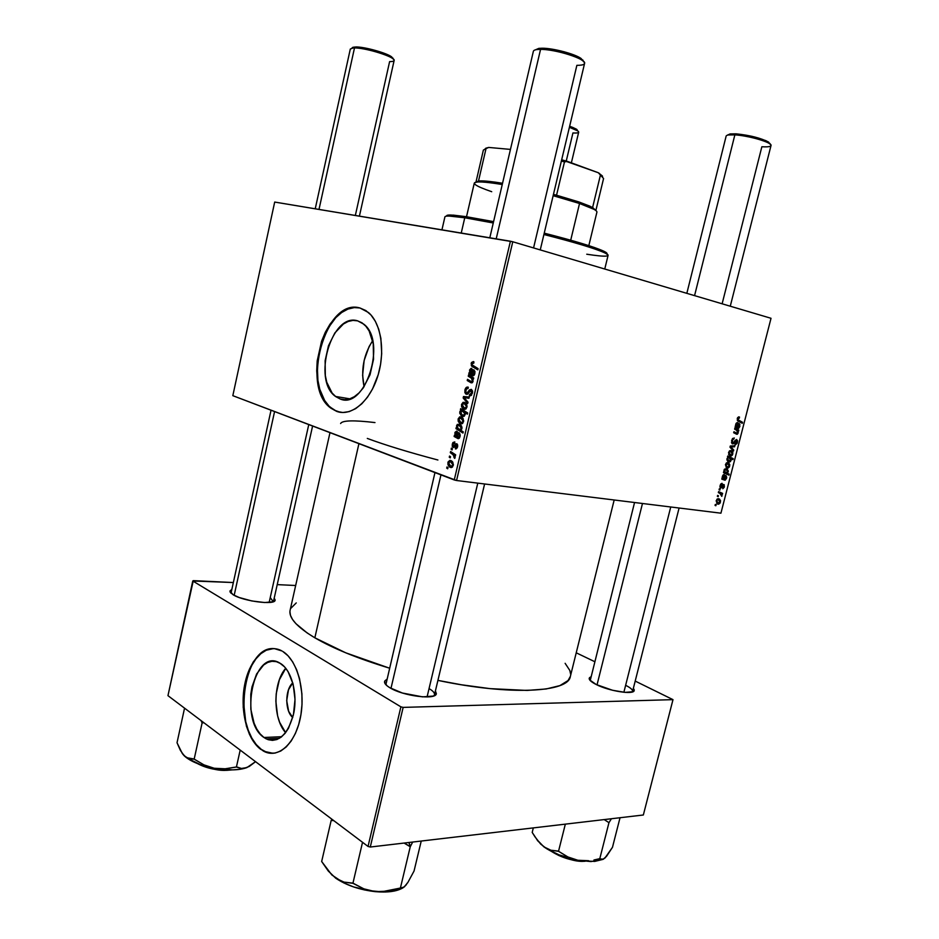 <?xml version="1.0" encoding="UTF-8"?>
<svg xmlns="http://www.w3.org/2000/svg" width="939" height="939" viewBox="0 0 939 939"><rect width="100%" height="100%" fill="white"/><g stroke="black" fill="none" stroke-linecap="round" stroke-linejoin="round"><path stroke-width="1.41" d="M263.965 737.491L281.712 736.704L263.965 737.491L260.15 733.922L256.828 729.11L254.105 723.253L250.842 709.332L250.795 694.214L251.992 686.879L256.605 674.002L263.613 665.012L267.709 662.429L272.017 661.291L276.371 661.655L280.597 663.533C291.395 670.176 297.698 692.935 293.848 712.771C288.308 734.263 279.153 742.984 266.371 738.946L263.965 737.491C238.318 720.87 253.753 647.03 279.728 663.016L284.529 666.854L288.027 671.514L293.121 684.108L295.022 699.414L293.402 714.955L288.496 728.253L285.045 733.359L281.125 737.174L276.888 739.533L272.498 740.378L268.131 739.686L263.965 737.491M273.155 753.324L266.805 752.35L261.3 749.381L256.277 744.604L251.898 738.207L248.342 730.448L245.713 721.633L243.53 702.149L245.619 682.559L248.178 673.58L251.664 665.587L255.936 658.861L260.866 653.673L266.265 650.222L273.542 648.567C242.379 646.548 232.156 730.249 261.3 749.381L260.807 749.416C246.511 738.946 239.504 708.476 244.973 683.252C250.255 657.922 267.134 642.558 281.993 650.985L274.329 648.603L268.589 649.189L263.026 651.713L257.838 656.056L253.225 662.042L249.328 669.437L244.21 687.325L243.189 707.161L246.417 726.164L249.528 734.498L253.507 741.61L258.225 747.233L263.507 751.13L269.176 753.125L274.998 753.09L280.761 751.024L286.231 746.951L291.172 741.035L295.386 733.476L298.684 724.591L300.926 714.72L302.018 704.297L301.912 693.757L299.541 678.651L296.595 669.66L292.71 661.948L288.05 655.809L282.815 651.466C297.111 660.035 305.633 690.106 300.609 716.539C295.762 743.066 278.754 758.829 264.305 751.54L261.3 749.381L264.798 751.505L273.167 753.324M357.606 320.845L363.757 324.143C387.302 341.467 365.06 410.296 340.059 398.934L344.777 399.709L340.059 398.934L335.822 396.669L332.113 393.042L326.772 382.279L325.328 375.577L325.117 360.752L328.45 345.834L334.847 332.958L343.416 324.002L348.134 321.478L352.935 320.399L357.606 320.845L361.984 322.805L365.881 326.232L369.144 330.998L373.229 343.803L373.546 359.226L370.025 374.79L363.229 387.971L358.944 392.995L354.296 396.704L349.472 398.969L344.672 399.709L340.059 398.934L335.516 396.446C311.971 380.436 331.526 312.276 357.606 320.845M331.561 408.359C300.738 387.666 325.14 298.637 359.754 307.945L354.261 307.605L347.923 309.095L341.69 312.499L335.786 317.664L328.004 328.239L323.791 336.772L320.539 346.127L317.288 365.987L317.922 380.495L319.8 389.333L324.671 400.53L329.12 406.211L334.366 410.19L340.434 412.327L336.749 411.411L331.08 408.289C299.917 387.338 325.246 297.264 359.989 308.004L368.487 312.534C381.375 323.38 385.6 352.465 377.455 377.126C369.45 401.88 351.092 416.763 336.749 411.411L342.841 412.514L349.214 411.599L355.623 408.665L361.808 403.782L367.525 397.138L372.525 388.981L378.241 374.602L380.612 364.179L381.704 353.58L380.87 338.31L378.71 329.178L375.365 321.314L371.011 315.023L365.811 310.539L359.989 308.004L353.792 307.487L347.442 308.99L341.209 312.394L335.305 317.558L329.941 324.284L325.305 332.277L321.561 341.268L317.194 360.905L316.725 370.846L317.441 380.412L320.68 393.3L324.19 400.46L328.638 406.141L336.749 411.411L331.08 408.289M273.237 601.746L270.256 597.533L273.237 601.746L275.162 600.009L274.211 598.143L275.115 600.244C274.998 605.338 243.295 601.265 233.142 594.751L239.163 597.497L251.781 600.948L264.645 602.533L273.272 601.746M433.783 695.928L434.475 694.86C434.886 693.041 433.079 690.951 429.053 688.604C433.008 690.904 434.816 692.959 434.499 694.766L433.783 695.928M435.426 690.869L436.353 693.745C435.813 700.201 403.031 696.069 389.896 687.759L402.42 693.029L422.573 696.867L433.384 696.057L436.318 693.851L435.426 690.869M632.252 691.996L632.557 691.468C632.874 689.813 630.562 687.759 625.632 685.317C630.503 687.724 632.816 689.754 632.581 691.409L632.252 691.996M633.367 688.322L634.212 690.552C633.825 695.024 608.918 691.116 596.195 684.508L612.568 690.271L625.128 692.383L632.992 691.714L634.236 689.836L633.367 688.322M289.928 611.759L290.503 615.421L292.498 619.411L295.938 623.684L307.135 632.933L314.847 637.804L358.921 443.666L314.847 637.804L345.716 652.805L389.298 668.099C357.959 658.579 333.134 648.485 314.847 637.804C296.712 626.853 288.473 617.651 290.128 610.186L329.988 432.644M437.903 460.004C408.688 452.258 385.154 445.063 367.302 438.431M456.565 480.51L512.776 241.769L771.025 318.286L720.929 513.187L456.565 480.51L232.825 395.671L274.693 202.061L510.417 241.217L454.253 479.946L232.825 395.671L274.693 202.061L512.776 241.769L510.417 241.217L454.253 479.946L456.565 480.51L720.929 513.187L771.025 318.286L512.776 241.769L456.565 480.51M719.074 489.771L719.861 490.123L720.119 489.113L719.321 488.785L719.074 489.771L719.861 490.123L720.119 489.113L719.321 488.785L719.074 489.771M717.373 496.379L718.171 496.719L718.429 495.722L717.631 495.393L717.373 496.379L718.171 496.719L718.429 495.722L717.631 495.393L717.373 496.379M722.15 483.362L720.636 484.172L719.931 486.754L721.082 487.963L723.664 485.51L722.807 488.738L724.204 487.341L724.239 484.782L723.112 484.606L720.812 486.954L721.762 483.362L720.084 485.486L722.056 484.36L722.15 483.362M723.723 471.636L723.464 472.622L728.957 475.146L729.216 474.16L727.15 473.15L728.335 471.038L727.079 468.866L724.568 469.113L723.464 472.622L728.957 475.146L729.216 474.16L727.15 473.15L728.253 471.73L726.246 468.584L724.028 470.122L724.274 471.894L723.723 471.636M731.598 440.591L732.232 443.771L733.711 443.607L736.211 440.461L736.728 442.422L734.92 444.828L737.068 443.466L737.62 440.884L736.575 439.475L733.347 442.738L732.256 442.433L732.643 439.816L734.345 438.032L732.713 438.431L731.598 440.591L733.066 443.889L736.364 440.461L736.775 442.257L735.108 443.842L735.483 444.863L737.455 442.41L736.575 439.475L732.995 442.903L732.267 440.79L734.345 438.032L731.598 440.591M728.523 452.575L729.544 455.779L731.058 456.096L732.373 455.086L732.878 452.657L731.727 450.849L729.838 450.673L728.523 452.575L731.023 456.108L732.772 454.124L730.835 450.532L728.523 452.575M734.615 429.158L737.268 430.637L737.737 432.609L737.021 433.278L733.946 431.74L733.688 432.738L737.385 434.205L738.254 432.715L737.925 430.825L738.582 431.165L738.84 430.168L734.873 428.161L734.615 429.158L736.458 430.097L737.737 432.609L737.021 433.278L733.946 431.74L733.688 432.738L736.775 434.276L738.183 433.032L737.925 430.825L738.582 431.165L738.84 430.168L734.873 428.161L734.615 429.158M739.04 416.904L737.526 417.808L737.326 420.379L742.279 423.301L742.538 422.304L737.925 419.663L739.556 417.104L738.535 416.904L737.244 418.594L739.369 418.113L739.04 416.904M735.378 426.177L735.108 427.198L738.711 428.372L739.897 424.475L739.251 423.583L739.357 426.306L738.394 427.433L738.171 423.055L737.033 422.585L735.941 423.735L735.108 427.198L738.477 428.454L739.862 426.506L739.251 423.583L738.57 427.433L737.514 422.585L735.824 424.099L735.378 426.177M727.502 456.894L728.218 457.258L726.88 459.793L728.101 461.706L730.483 461.589L731.047 458.702L732.948 459.617L733.206 458.631L727.725 456.025L728.218 457.258L726.939 458.76L728.946 462L731.152 460.403L731.047 458.702L732.948 459.617L733.206 458.631L727.725 456.025L727.502 456.894M729.99 447.199L733.465 451.084L733.746 450.027L730.765 446.847L734.568 446.811L734.826 445.814L730.296 445.99L729.99 447.199L733.465 451.084L733.746 450.027L730.765 446.847L734.568 446.811L734.826 445.814L730.296 445.99L729.99 447.199M725.436 464.629L726.457 467.81L727.983 468.115L729.286 467.094L729.803 464.664L728.641 462.88L726.751 462.716L725.436 464.629L727.913 468.127L729.685 466.12L727.748 462.575L725.436 464.629M722.056 478.127L721.798 479.148L725.154 480.24L726.727 477.352L725.941 475.427L725.917 478.538L724.626 479.019L725.049 475.463L723.711 474.535L721.798 479.148L725.131 480.252L726.575 478.268L725.941 475.427L726.058 478.092L724.626 479.019L724.192 474.512L722.502 476.073L722.056 478.127L724.133 478.773L722.455 476.308L723.946 475.498L722.901 475.169L723.946 475.498L724.133 478.773L722.056 478.139M716.164 500.769L717.196 503.879L718.734 504.137L720.049 503.104L720.553 500.687L719.38 498.961L717.49 498.855L716.164 500.769L718.581 504.173L720.448 502.13L718.488 498.679L716.164 500.769M718.347 492.599L720.988 493.984L721.762 496.344L721.528 493.984L722.361 494.36L722.607 493.374L718.593 491.613L718.347 492.599L719.943 493.339L721.762 496.344L721.528 493.984L722.361 494.36L722.607 493.374L718.593 491.613L718.347 492.599M715.06 505.417L715.847 505.745L716.105 504.748L715.307 504.443L715.06 505.417L715.847 505.745L716.105 504.748L715.307 504.443L715.06 505.417M451.131 449.288L452.117 449.934L452.398 448.725L451.401 448.103L451.131 449.288L452.117 449.934L452.398 448.725L451.401 448.103L451.131 449.288M449.265 457.234L450.251 457.892L450.532 456.683L449.535 456.061L449.265 457.234L450.251 457.892L450.532 456.683L449.535 456.061L449.265 457.234M454.722 441.917L452.868 442.574L452.175 446.166L453.701 447.48L456.683 445.027L456.906 446.776L455.568 447.657L455.38 448.877L456.084 448.912L457.657 446.753L457.27 444.112L455.802 443.818L453.748 446.225L452.844 445.532L453.22 443.595L454.64 443.173L454.816 441.952L452.234 444.1L452.786 447.234L454.253 447.187L456.072 444.922L456.988 446.459L455.38 448.877L457.657 446.753L456.694 443.724L453.161 446.131L452.891 444.393L454.64 443.173L454.722 441.917M456.248 427.433L455.967 428.63L462.962 433.067L463.256 431.87L460.591 430.121L461.73 429.135L461.965 427.28L459.934 424.416L457.211 424.44L456.953 427.891L456.248 427.433L455.967 428.63L462.962 433.067L463.256 431.87L460.591 430.121L461.929 428.548L460.556 424.839L459.288 424.135L456.577 425.59L456.953 427.891L456.248 427.433M464.922 390.002L464.911 392.725L466.624 394.345L467.892 393.969L470.275 390.718L471.296 390.753L471.448 393.288L469.5 394.603L469.3 395.824L471.272 395.413L472.622 391.903L471.589 389.521L469.676 389.755L467.035 393.03L465.826 392.396L466.202 389.18L468.103 388.429L468.291 387.208L466.237 387.478L465.122 389.262L464.922 390.002L465.814 390.178L464.922 390.002L465.627 393.911L468.913 392.631L470.967 390.565L471.578 392.878L469.5 394.603L469.3 395.824L472.446 393.183L471.19 389.356L469.23 390.213L467.211 392.936L466.143 392.866L465.779 390.342L466.918 388.406L468.103 388.429L468.291 387.208C466.695 386.704 465.568 387.631 464.922 390.002M461.53 404.451L461.577 406.669L462.927 408.653L464.864 409.334L466.131 408.747L467.094 406.235L466.002 403.289L463.103 402.303L461.53 404.451L462.234 404.568L461.53 404.451L462.774 408.524L464.019 409.216L466.953 407.15L465.744 403.042L464.359 402.291L461.53 404.451M468.256 376.222L471.695 378.394L472.376 380.929L471.495 381.657L467.516 379.333L467.235 380.541L472.27 382.725L473.045 381.117L472.54 378.722L473.409 379.227L473.702 378.006L468.538 375.013L468.256 376.222L471.824 376.926L468.256 376.222L471.495 378.217L472.376 380.929L471.495 381.657L467.516 379.333L467.235 380.541L471.225 382.877L472.986 381.504L472.54 378.722L473.409 379.227L473.702 378.006L468.538 375.013L468.256 376.222M473.362 361.562L471.472 362.513L471.331 365.67L477.834 369.849L478.115 368.628L472.059 364.848L472.188 363.287L473.843 363.088L473.866 361.761L471.143 363.463L471.883 366.351L477.834 369.849L478.115 368.628L472.352 365.271L472 363.78L473.843 363.088L473.362 361.562M469.089 372.63L468.807 373.863L473.103 375.835L474.547 374.497L474.993 371.867L473.925 369.849L474.007 373.804L472.387 374.192L472.787 369.755L471.049 368.37L469.641 369.884L469.805 372.701L469.089 372.63L470.65 372.936L469.089 372.63L468.807 373.863L472.787 375.788L474.852 373.558L473.925 369.849L474.183 373.264L472.998 374.544L472.387 374.192L471.66 368.417L469.582 370.107L469.805 372.701L469.089 372.63M460.415 409.674L461.331 410.261L460.016 411.247L459.746 413.195L461.354 415.836L464.347 416.153L464.946 412.62L467.411 414.158L467.692 412.949L460.662 408.629L460.415 409.674L463.127 410.143L460.415 409.674L461.331 410.261L459.781 411.904L461.131 415.66L462.422 416.376L465.157 414.792L464.946 412.62L467.411 414.158L467.692 412.949L460.662 408.629L460.415 409.674M463.15 397.983L467.716 403.453L468.021 402.162L464.124 397.678L468.948 398.253L469.23 397.044L463.49 396.528L463.15 397.983L464.676 398.253L463.15 397.983L467.716 403.453L468.021 402.162L464.124 397.678L468.948 398.253L469.23 397.044L463.49 396.528L463.15 397.983M458.126 418.97L458.173 421.2L459.511 423.196L461.448 423.912L462.704 423.336L463.666 420.825L462.575 417.867L459.699 416.846L458.126 418.97L458.831 419.087L458.126 418.97L459.406 423.113L460.603 423.771L463.526 421.74L462.27 417.573L460.943 416.857L458.126 418.97M454.417 435.262L454.124 436.482L458.349 438.677L459.558 437.82L460.227 435.367L459.171 432.726L459.335 436.435L458.631 437.398L457.645 436.999L458.044 432.574L456.647 431.107L455.028 432.327L455.11 435.379L454.417 435.262L455.098 435.367L454.124 436.482L458.032 438.619L460.063 436.494L459.171 432.726L459.406 436.154L458.255 437.386L457.645 436.999L456.941 431.177L454.899 432.762L455.11 435.379L454.417 435.262M447.926 462.504L447.973 464.735L449.288 466.789L451.201 467.563L452.445 467.035L453.396 464.559L452.328 461.554L449.898 460.345L448.103 461.918L449.323 466.812L450.368 467.399L453.255 465.474L451.859 461.119L450.708 460.486L447.926 462.504M450.321 452.692L453.643 455.169L454.711 458.408L454.323 455.321L455.368 456.014L455.65 454.816L450.603 451.495L450.321 452.692L452.997 453.079L450.321 452.692L452.938 454.511L454.711 458.408L454.323 455.321L455.368 456.014L455.65 454.816L450.603 451.495L450.321 452.692M446.706 468.115L447.692 468.784L447.973 467.575L446.987 466.941L446.706 468.115L447.692 468.784L447.973 467.575L446.987 466.941L446.706 468.115M340.611 423.536C342.148 420.367 353.604 420.05 374.978 422.573M370.283 847.025L403.148 707.396L672.993 699.649L643.344 814.993L370.283 847.025L368.041 846.45L167.964 695.658L192.765 580.983L400.883 706.832L368.041 846.45L167.964 695.658L193.281 580.642L233.201 582.532L192.765 580.983L400.883 706.832L403.148 707.396L400.883 706.832L368.041 846.45L370.283 847.025L643.344 814.993L672.993 699.649L403.148 707.396L370.283 847.025M576.229 652.805L594.763 661.69L576.229 652.805M635.198 681.08L672.993 699.649L635.198 681.08M277.216 584.621L295.668 585.502L277.216 584.621M590.983 676.808L589.516 677.676L589.704 679.942L596.195 684.508C591.324 682.031 588.999 679.965 589.199 678.31L590.983 676.808M386.657 679.437L384.744 681.021L384.556 682.465L387.173 685.904L389.896 687.759C386.07 685.435 384.274 683.381 384.544 681.597L386.657 679.437M231.663 589.528L229.938 591.03L230.149 592.145L233.142 594.751L229.926 591.101L231.663 589.528M296.255 602.908L290.726 608.437M614.176 499.994L570.36 676.432C568.482 692.348 510.71 695.822 437.914 680.388L461.366 684.766L490.076 688.639L527.072 690.435L546.134 688.98L559.902 685.611L568.06 680.54L570.372 676.385M570.607 674.108L569.844 670.481L565.125 663.31M229.926 591.101L231.017 593.225L271.031 410.214M589.199 678.31L590.22 680.552L634.553 502.506M384.544 681.597L385.87 684.695L434.957 472.599M372.642 340.716C363.569 354.895 360.717 370.236 364.086 386.739L362.618 375.248L364.144 360.459L369.074 346.644L372.642 340.716M285.749 668.263C272.862 682.63 272.674 718.523 285.62 732.655L279.658 722.349L277.592 715.776L275.855 701.21L276.219 693.745L279.353 679.813L285.749 668.263M292.757 717.549L288.66 711.328L286.7 700.635L288.484 689.789L292.792 682.864C284.857 689.496 284.799 711.163 292.757 717.549M473.866 362.935L473.209 362.794L473.866 362.935M476.355 367.618L472.599 366.867L476.355 367.618M472.047 363.639L471.143 363.463L472.047 363.639M470.592 372.853L469.805 372.701L470.592 372.853M470.322 370.248L469.582 370.107L470.322 370.248M473.103 374.567L474.383 374.814M474.888 373.393L474.183 373.264L474.888 373.393M474.876 371.292L473.549 371.022L474.876 371.292M473.62 375.659L471.812 375.307L473.62 375.659M474.16 375.166L470.556 374.45L474.16 375.166M474.348 374.872L469.559 373.933L474.312 374.861M471.742 373.792L470.181 370.67L471.378 369.614L472.822 369.907L471.378 369.614L472.61 372.384L471.906 372.243L471.742 373.792L472.387 373.922L470.251 372.231L471.014 369.59L472.059 370.623L471.742 373.792M473.491 378.898L472.54 378.722L473.491 378.898M472.2 382.772L470.333 382.419L472.2 382.772M470.603 381.187L467.235 380.541L470.603 381.187M471.613 381.68L472.857 381.915M473.056 381.058L472.376 380.929L473.056 381.058M473.655 378.194L470.639 377.607L473.655 378.194M467.669 413.078L464.946 412.62L467.669 413.078M463.314 416.517L462.422 416.376L463.314 416.517M460.486 412.033L462.258 411L466.46 412.186L463.443 411.669L465.239 414.299L462.692 415.179L461.589 414.557L460.896 411.259L465.486 411.587L462.458 411.071L464.57 413.348L464.347 414.721L463.209 415.284L461.166 414.146L460.486 412.033M464.089 410.73L461.331 410.261L464.089 410.73M464.746 409.334L464.019 409.216L464.746 409.334M464.171 403.512L466.988 407.01L464.3 408.019L462.211 404.674L464.171 403.512L466.483 403.923L464.171 403.512L466.26 405.566L466.155 407.28L465.134 408.113L463.49 407.608L462.188 405.648L462.657 403.805L464.171 403.512M468.256 398.183L468.432 397.42L463.49 396.528L469.124 397.479L468.256 398.183M466.695 393.089L468.385 393.406M468.538 393.183L467.211 392.936L468.538 393.183M469.523 391.704L468.35 391.493L469.523 391.704M472.505 390.824L469.23 390.213L472.505 390.824M470.016 395.953L469.3 395.824L470.016 395.953M469.911 394.709L471.648 395.026M472.481 393.042L471.578 392.878L472.481 393.042M472.517 390.847L470.967 390.565L472.517 390.847M461.436 423.912L460.603 423.771L461.436 423.912M460.756 418.066L463.561 421.588L460.885 422.585L458.795 419.205L460.756 418.066L463.021 418.442L460.756 418.066L462.833 420.156L462.727 421.869L461.718 422.679L460.075 422.163L458.784 420.191L459.241 418.348L460.756 418.066M457.633 428.008L456.953 427.891L457.633 428.008M457.363 425.719L461.319 425.684L458.948 425.297L461.941 428.513L459.5 429.358L458.244 428.665L457.164 426.2L458.185 425.214L461.354 425.731L459.171 425.379L461.284 428.09L460.474 429.369L458.936 429.123L457.316 427.468L457.375 425.696M458.889 429.1L455.967 428.63L458.889 429.1M455.814 435.485L455.11 435.379L455.814 435.485M455.65 432.879L458.044 432.574L456.671 432.363L457.176 435.027L457.88 435.133L457.176 435.027L457.023 436.565L455.485 433.36L457.164 432.809L457.023 436.565L457.645 436.658L455.791 435.438L455.661 432.867M458.49 437.421L459.676 437.597M460.11 436.271L459.406 436.154L460.11 436.271M460.063 434.076L458.795 433.888L460.063 434.076M459.077 438.396L457.082 438.09L459.077 438.396M459.605 437.738L455.849 437.175L459.605 437.738M457.68 437.022L454.875 436.6L457.68 437.022M453.56 446.271L454.863 446.459M454.969 446.318L453.877 446.154L454.969 446.318M455.638 445.344L454.652 445.203L455.638 445.344M455.908 447.703L457.246 447.903M457.692 446.565L456.988 446.459L457.692 446.565M457.727 445.133L456.542 444.957L457.727 445.133M452.938 444.206L452.234 444.1L452.938 444.206M451.471 467.54L450.368 467.399L451.471 467.54M450.52 461.695L453.302 465.263L450.65 466.225L448.584 462.763L450.52 461.695L452.657 461.976L450.52 461.695L452.575 463.854L452.469 465.568L451.471 466.343L449.84 465.767L448.572 463.737L449.03 461.918L450.52 461.695M455.497 455.485L454.323 455.321L455.497 455.485M455.063 457.786L453.971 457.633L455.063 457.786M455.133 457.211L454.288 457.093L455.133 457.211M455.098 454.453L452.328 454.065L455.098 454.453M738.688 416.881L739.556 417.104L738.688 416.881M737.643 417.597L738.887 417.914L737.643 417.597M738.688 420.32L737.232 418.618L738.289 421.259L742.279 423.301L742.538 422.304L738.688 420.32M737.866 420.989L742.538 422.304L737.866 420.989M735.296 426.494L737.925 427.198L735.296 426.494M735.272 426.588L738.3 427.409M737.432 426.928L735.765 424.381L737.268 423.571L736.176 423.278L737.268 423.571L737.432 426.928L735.331 426.353L737.432 426.928L736.211 425.214L737.268 423.571L737.432 426.928M734.65 429.029L738.84 430.168L734.65 429.029M737.279 430.649L737.925 430.825L737.279 430.649M733.805 432.316L736.458 433.043L733.805 432.316M733.782 432.386L736.904 433.243M727.537 456.741L733.206 458.631L727.537 456.741M730.284 458.478L731.047 458.702L730.284 458.478M728.324 461.824L728.946 462L728.324 461.824M729.11 457.774L730.706 459.993L729.697 461.026L726.986 458.619L728.946 457.739L727.854 457.422L729.11 457.774L727.878 457.41L729.873 458.126L730.753 459.652L730.026 460.92L727.549 459.758L727.842 458.103L729.11 457.774M730.659 451.53L732.244 453.983L731.164 455.122L728.535 452.528L730.659 451.53L729.263 451.131L731.868 452.211L732.244 453.983L731.082 455.133L729.028 453.467L729.439 451.929L730.659 451.53M728.558 454.511L730.249 455.004M731.528 445.943L734.568 446.811L731.528 445.943M730.202 446.342L732.08 446.882L730.202 446.342M730.119 446.671L730.765 446.847L730.119 446.671M730.072 447.293L731.634 447.739L730.072 447.293M732.103 449.558L733.746 450.027L732.103 449.558M732.326 438.865L733.23 439.123L732.326 438.865M731.598 440.602L732.267 440.79L731.598 440.602M731.469 442.527L732.643 442.868M736.786 442.222L737.455 442.41L736.786 442.222M735.178 440.145L736.364 440.461L735.178 440.145M734.897 440.508L735.742 440.743L734.897 440.508M733.875 442.093L734.697 442.328L733.875 442.093M729.169 465.967L727.561 467.141L725.448 464.57L727.561 463.561L729.169 465.99L728.23 467.106L726.927 466.906L725.917 465.263L727.561 463.561L726.199 463.162L727.901 463.643L729.169 465.99M726.669 467.927L727.314 468.115L726.669 467.927M727.725 471.566L726.293 472.704L724.122 471.566L723.981 470.369L724.955 469.793L724.239 469.582L725.941 469.559L724.544 469.136L726.117 469.594L727.702 471.707L725.847 472.599L724.45 470.709L726.117 469.594L724.556 469.124L727.244 470.193L727.725 471.578M723.605 472.082L727.15 473.15L723.605 472.082M723.57 472.211L729.216 474.16L723.57 472.211M722.032 478.221L724.626 479.019L722.032 478.221M722.009 478.291L724.896 479.172M720.788 483.972L722.056 484.36L720.788 483.972M720.952 487.001L720.096 485.451L720.741 487.975L723.546 485.475L722.83 488.738L724.403 486.707L723.711 484.477L720.952 487.001M719.931 486.672L720.812 486.954M722.549 485.158L723.546 485.475L722.549 485.158M722.455 485.299L723.183 485.522L722.455 485.299M721.962 486.073L722.584 486.273L721.962 486.073M719.978 487.071L721.657 487.599L719.978 487.071M717.196 503.879L718.053 504.161L717.196 503.879M718.3 499.654L719.92 502.013L718.746 503.187L716.199 500.687L718.3 499.654L716.985 499.231L719.532 500.287L719.92 502.013L718.523 503.21L716.668 501.626L717.091 500.1L718.3 499.654M717.607 495.452L718.429 495.722L717.607 495.452M718.488 492.059L722.607 493.374L718.488 492.059M720.589 493.691L721.528 493.984L720.589 493.691M721.422 495.487L722.091 495.71L721.422 495.487M719.297 488.855L720.119 489.113L719.297 488.855M715.295 504.489L716.105 504.748L715.295 504.489M722.96 476.46L724.333 475.768L724.133 478.773L722.96 476.46M450.873 215.008L449.229 216.064L464.758 217.778L466.167 216.674L450.873 215.008C447.657 214.949 446.26 215.324 446.659 216.134M447.081 215.348L453.22 215.113L466.167 216.674L464.758 217.778L493.268 222.977L464.758 217.778L461.237 233.048L464.758 217.778C451.952 215.864 445.332 215.547 444.922 216.839L441.94 229.844M604.763 269.024L608.073 255.396C609.434 253.131 582.074 244.046 543.904 234.515C574.609 242.321 594.821 248.412 604.563 252.779C612.228 256.746 606.289 257.216 586.746 254.223M466.167 216.674L493.585 221.627L466.167 216.674M607.005 253.812L606.84 254C607.556 253.448 606.477 252.485 603.577 251.1C594.023 246.781 574.245 240.807 544.233 233.154L589.868 245.971L601.84 250.326L606.887 253.213M227.942 769.839L226.616 770.297L227.942 769.839M184.549 708.159L177.025 742.737L184.549 708.159M201.052 720.589L202.108 722.948L194.162 759.17L188.997 758.7L184.373 755.954L180.405 750.414L177.025 742.737L182.283 753.477L186.591 757.82L200.441 764.663L214.198 768.255L203.927 764.862L194.162 759.17L202.108 722.948L203.892 722.725L202.108 722.948L201.052 720.589M240.196 750.097L236.417 767.034L225.149 768.795L214.198 768.255L232.802 769.886L240.689 769.205L246.887 767.597L241.429 768.454L236.417 767.034L240.196 750.097M249.222 766.47L244.07 768.372L241.429 768.454L236.698 766.928L225.149 768.795L214.198 768.255C228.083 770.626 238.976 770.414 246.887 767.597L255.561 761.67L249.211 766.482M182.847 754.24L184.373 755.954C190.429 761.388 200.371 765.496 214.198 768.255L203.927 764.862L193.95 758.97L186.626 757.691L182.847 754.24M201.192 764.921C209.397 768.255 218.036 769.898 227.132 769.863C220.865 770.403 212.226 768.748 201.192 764.921M231.557 769.91L230.724 770.015M222.073 770.203L207.742 767.715L199.502 764.592M197.812 763.7C209.561 768.759 219.163 770.954 226.616 770.297M412.655 842.06L410.484 846.321L412.655 842.06M404.063 887.038L407.808 882.578L414.052 871.028L421.235 841.039L414.052 871.028L407.808 882.578L404.322 886.956L400.401 888.048L410.308 846.52L404.099 843.058L409.744 846.462L410.484 846.321L408.852 842.494L410.308 846.52L400.401 888.048L381.551 891.815L369.473 890.653L363.851 888.846L353.475 883.411L343.967 882.097L335.716 878.2L328.31 871.075L321.666 861.497L331.174 820.44L321.666 861.497L331.854 874.972L343.827 882.942L353.639 886.944L364.426 889.926L375.377 891.663L385.694 892.003L394.615 890.97L401.516 888.634M331.96 819.254L331.174 820.44L333.768 820.616L331.174 820.44L331.96 819.254M362.536 842.295L352.9 883.353L362.536 842.295M406.294 884.761L402.89 887.918L387.701 891.158L375.377 891.663L363.851 888.846L352.512 883.083L343.967 882.097L339.777 880.571L335.716 878.2L328.028 870.723L335.716 878.2C346.409 885.36 359.637 889.843 375.377 891.663C387.431 892.696 396.516 891.487 402.608 888.036M405.953 885.195L407.162 883.141M371.105 891.134L354.801 887.332L371.105 891.134M583.236 860.852L594.704 861.415L599.458 858.833L594.704 861.415L603.014 859.373L590.96 861.568L577.872 860.265L567.907 856.955L558.517 851.309L565.337 824.137L558.517 851.309L550.9 850.229L543.916 846.872L537.718 840.71L532.202 832.424L533.317 827.893L532.202 832.424L534.995 836.849L540.676 844.079L547.132 849.009L559.151 854.901L577.872 860.265L567.907 856.955L558.2 851.074L550.9 850.229L543.916 846.872C552.93 853.093 564.245 857.565 577.872 860.265L588.6 860.723L583.236 860.852M593.941 859.995L599.246 858.786L593.941 859.995M580.76 860.746C573.846 860.476 565.478 858.035 555.63 853.422C563.564 857.507 571.945 859.948 580.76 860.746M552.085 851.755C565.83 858.939 576.675 862.108 584.621 861.239L577.52 860.875L568.036 858.892L558.869 855.523L552.085 851.755M604.188 819.583L608.953 822.67L599.739 858.88L608.953 822.67L611.418 818.738L608.953 822.67L604.188 819.583M603.167 859.291L606.629 856.204L612.486 847.283L620.033 817.728L612.486 847.283L604.904 858.082L602.052 859.619L599.739 858.88L603.39 859.197L606.054 856.638M537.39 840.475L543.916 846.872L536.838 839.548M604.904 858.082L605.69 857.213M354.015 47.044L352.454 48.018L354.496 47.924L355.928 46.95L351.984 48.006M359.414 216.134L394.134 60.495C396.082 57.302 365.999 47.701 354.496 47.924L319.002 209.42L354.496 47.924C363.745 47.783 387.361 54.368 392.655 58.535C395.319 60.601 394.31 61.622 389.615 61.598L355.341 215.465M308.767 424.569L269.153 602.486M392.925 58.101L385.025 53.605L369.59 48.945L355.928 46.95L350.306 49.039L315.234 208.798M234.175 595.326L274.575 411.552L234.175 595.326M393.042 58.84L391.68 56.903C386.704 52.971 364.602 46.809 355.928 46.95L352.536 47.419M571.37 162.846L578.682 132.188C578.706 131.014 575.607 129.394 569.398 127.305L577.685 130.861L576.828 129.429L569.633 126.284L572.614 127.364L576.487 129.206L577.685 130.861C579.868 132.575 578.295 133.268 572.931 132.951L566.24 161.062M583.389 61.258L581.053 58.453C574.703 53.852 552.918 48.112 542.12 48.218L540.559 49.368C552.073 49.262 575.361 55.401 582.121 60.284C586.57 63.652 584.821 65.331 576.863 65.343L533.563 247.931M540.254 249.915L584.574 63.453C586.887 59.216 555.653 49.145 540.559 49.368L496.203 238.858L540.559 49.368C536.134 49.368 533.739 50.002 533.375 51.269L489.806 237.802M440.954 474.888L390.976 688.369L440.954 474.888M477.787 483.127L427.069 696.961M538.751 48.394L536.979 49.544L540.559 49.368L542.12 48.218L538.751 48.394L535.406 49.849L539.15 48.335L545.77 48.382L564.081 51.751L576.534 56.035L583.002 60.19M769.933 143.937L768.525 142.035C760.672 137.998 749.862 135.263 736.082 133.831L734.861 134.876C745.965 135.498 764.71 140.24 769.487 143.632C772.82 146.191 770.273 147.223 761.858 146.754L722.126 303.802M730.272 306.208L771.013 145.568C772.703 142.681 748.911 135.615 734.861 134.876L694.567 295.632L734.861 134.876C729.462 134.559 726.563 134.958 726.14 136.096L686.832 293.344M642.476 503.492L597.016 684.907L642.476 503.492M670.739 506.978L623.872 692.278M769.968 143.55L765.895 140.639L751.869 136.296L736.082 133.831L728.03 134.711M730.037 133.925L728.418 134.97L734.861 134.876L736.082 133.831L730.037 133.925L727.878 135.063M588.823 245.631L596.922 212.097C597.134 210.418 591.324 207.554 579.527 203.493L578.858 201.932L556.545 195.218L578.858 201.932L590.138 206.263L595.842 210.512L592.615 207.472L578.858 201.932L579.527 203.493L593.882 209.28L592.896 207.613M579.527 203.493L570.712 240.196L579.527 203.493L553.141 195.688L579.527 203.493M475.979 182.06L483.374 150.087L486.015 148.632L478.514 181.004L487.177 181.204L502.541 183.258C491.977 181.544 484.43 180.758 479.888 180.898L475.956 182.178L478.514 181.004L486.015 148.632L488.691 147.435L510.452 149.407L488.691 147.435L485.134 148.843M491.719 191.709C474.876 185.887 470.392 182.636 478.268 181.955C483.033 181.802 491.027 182.659 502.248 184.525C484.524 181.65 475.204 181.18 474.289 183.105L466.519 216.721M602.568 176.602L598.331 172.741L561.675 159.783L567.391 161.391L564.48 161.907L561.369 161.038L564.48 161.907L556.545 195.218L553.447 194.385L556.545 195.218L564.48 161.907L567.391 161.391L598.331 172.741L600.432 175.053L592.615 207.472L600.432 175.053L603.577 178.504L595.889 210.406M600.432 175.053L598.331 172.741L602.427 176.004M485.674 148.268L488.691 147.435L486.015 148.632M279.353 738.359L266.371 738.946M273.507 601.242L275.115 600.244M434.475 694.86L434.276 695.717L436.353 693.745M632.557 691.468L634.212 690.552M335.516 396.446L349.883 398.84M471.883 366.351L475.369 367.067M473.69 371.14L474.899 371.386M471.695 369.79L472.833 370.013M471.495 378.217L473.549 378.617M461.131 415.66L464.3 416.2M463.514 411.728L466.566 412.244M462.774 408.524L465.767 409.052M465.274 404.122L466.742 404.38M471.284 390.741L472.54 390.976M465.627 393.911L467.411 394.239M459.406 423.113L462.399 423.595M461.812 418.653L463.279 418.9M460.204 426.024L461.648 426.247M456.929 432.503L458.068 432.691M456.706 445.051L457.739 445.203M452.786 447.234L453.913 447.41M449.323 466.812L452.258 467.199M451.436 462.211L452.915 462.411M452.938 454.511L455.638 454.887M738.629 417.914L737.608 417.644M738.477 428.454L737.573 428.207M737.021 423.571L736.141 423.336M737.15 434.288L736.106 434.006M729.626 462.011L727.76 461.46M728.488 457.727L727.725 457.504M731.023 456.108L729.298 455.603M730.143 451.518L729.169 451.236M733.605 438.983L732.479 438.666M736.164 440.461L735.143 440.18M733.066 443.889L731.962 443.584M727.913 468.127L726.164 467.61M727.068 463.561L726.093 463.267M725.495 469.559L724.45 469.242M725.131 480.252L724.039 479.911M723.734 475.498L722.866 475.228M721.668 484.36L720.718 484.066M723.335 485.475L722.514 485.217M720.988 487.975L720.319 487.764M718.581 504.173L716.797 503.586M717.866 499.654L716.891 499.337M604.563 252.779L603.577 251.1M231.98 769.898L226.862 770.332M226.675 770.344C215.559 770.262 205.805 767.996 197.413 763.548M372.372 891.311L353.58 886.932M551.686 851.544C561.98 857.988 573.095 861.227 585.067 861.274M312.593 426.024L273.531 601.183M392.655 58.535L391.68 56.903M577.685 130.861L576.828 129.429M582.121 60.284L581.053 58.453M434.499 694.766L484.606 483.972M769.487 143.632L768.525 142.035M679.097 508.011L632.581 691.409M478.268 181.955L479.888 180.898M599.986 174.548L599.235 173.257"/></g></svg>
